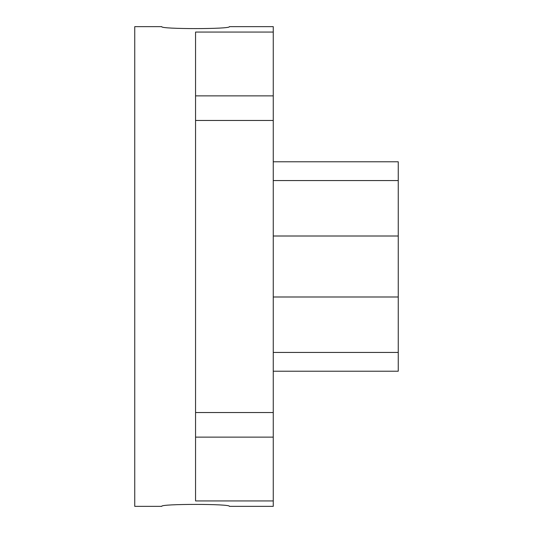 <?xml version="1.0" encoding="UTF-8"?>
<svg xmlns="http://www.w3.org/2000/svg" width="533" height="533" viewBox="0 0 533 533"><rect width="100%" height="100%" fill="white"/><g stroke="black" fill="none" stroke-linecap="round" stroke-linejoin="round"><path stroke-width="0.8" d="M161.779 506.35C159.707 503.758 231.415 503.758 229.343 506.35C231.415 503.758 159.707 503.758 161.779 506.35L134.749 506.35L134.749 26.65L161.779 26.65C159.707 29.242 231.415 29.242 229.343 26.65C231.415 29.242 159.707 29.242 161.779 26.65M273.256 371.221L398.251 371.221L398.251 161.779L273.256 161.779M229.343 506.35L273.256 506.35L273.256 500.933L195.558 500.933L195.558 32.067L273.256 32.067L273.256 26.65L229.343 26.65M273.256 500.933L273.256 32.067M273.256 352.44L398.251 352.44M273.256 296.994L398.251 296.994M273.256 236.006L398.251 236.006M273.256 180.56L398.251 180.56M195.558 437.133L273.256 437.133M195.558 412.535L273.256 412.535M195.558 120.465L273.256 120.465M195.558 95.867L273.256 95.867"/></g></svg>
